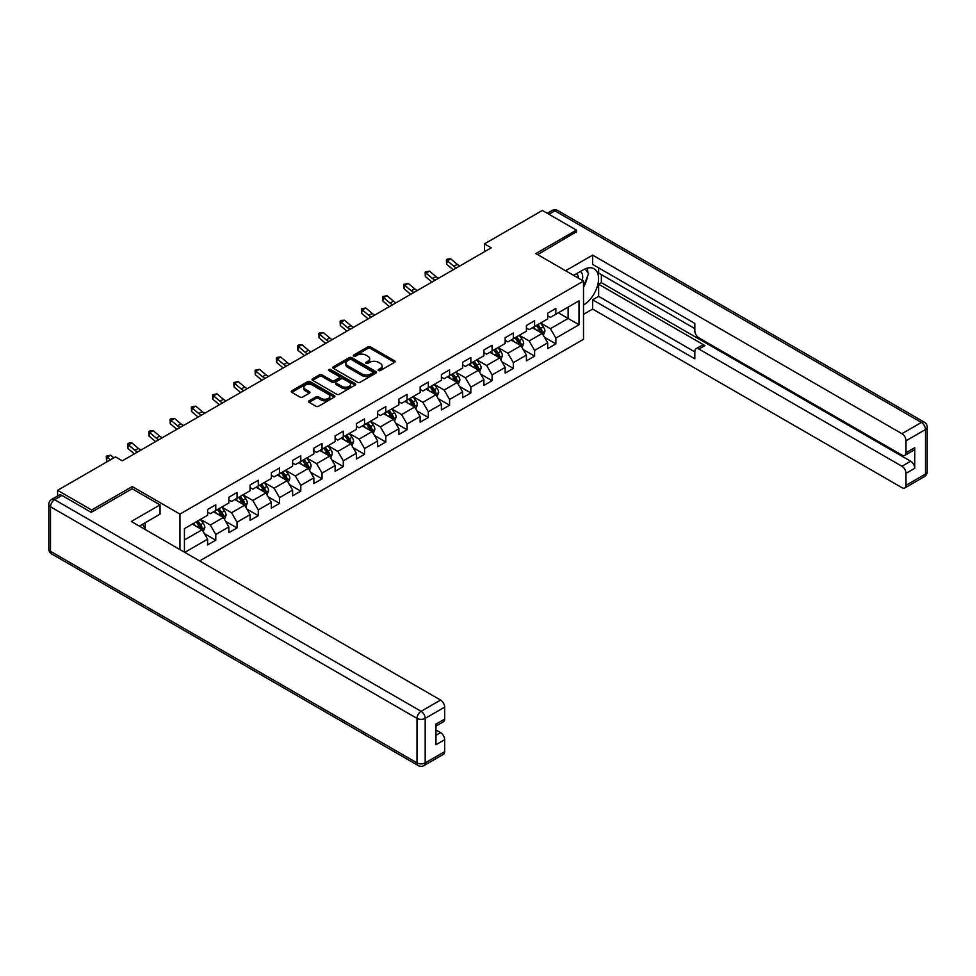 <?xml version="1.0" encoding="UTF-8"?>
<svg xmlns="http://www.w3.org/2000/svg" width="976" height="976" viewBox="0 0 976 976"><rect width="100%" height="100%" fill="white"/><g stroke="black" fill="none" stroke-linecap="round" stroke-linejoin="round"><path stroke-width="1.46" d="M378.493 370.551A1.33 0.769 0 0 0 380.359 370.551L394.572 362.352A1.891 1.098 0 0 0 395.134 361.571A1.891 1.098 0 0 0 394.572 360.803L370.502 346.907A1.891 1.098 0 0 0 367.83 346.907L353.617 355.105A1.33 0.769 0 0 0 355.484 356.191L357.326 355.13A6.051 3.489 0 0 1 365.89 355.13L367.891 356.289A6.051 3.489 0 0 1 369.66 358.753A6.051 3.489 0 0 1 367.891 361.23L366.049 362.291A1.33 0.769 0 0 0 367.928 363.365L369.77 362.303A6.051 3.489 0 0 1 378.322 362.303L380.335 363.462A6.051 3.489 0 0 1 382.104 365.939A6.051 3.489 0 0 1 380.335 368.403L378.493 369.465A1.33 0.769 0 0 0 378.493 370.551L378.493 369.465M309.111 400.794A1.891 1.098 0 0 0 308.562 401.575A1.891 1.098 0 0 0 309.111 402.344L315.87 406.248A1.891 1.098 0 0 0 318.542 406.248L334.329 397.134A1.891 1.098 0 0 0 334.878 396.366A1.891 1.098 0 0 0 334.329 395.585L310.246 381.689A1.891 1.098 0 0 0 307.574 381.689L291.8 390.803A1.891 1.098 0 0 0 291.238 391.571A1.891 1.098 0 0 0 291.8 392.34L299.949 397.049A1.891 1.098 0 0 0 302.621 397.049L309.38 393.157A1.891 1.098 0 0 0 309.929 392.389A1.891 1.098 0 0 0 309.38 391.608L305.329 389.278A5.063 2.916 0 0 1 303.853 387.216A5.063 2.916 0 0 1 306.976 384.507A5.063 2.916 0 0 1 312.491 385.142L328.339 394.292A5.063 2.916 0 0 1 329.815 396.366A5.063 2.916 0 0 1 326.692 399.062A5.063 2.916 0 0 1 321.177 398.428L318.542 396.903A1.891 1.098 0 0 0 315.87 396.903L309.111 400.794L309.111 402.344M132.248 488.842L132.248 486.56L91.646 509.997L57.584 490.33L57.584 496.015M132.248 486.56L179.938 514.096L583.514 281.088L583.514 339.294L199.616 560.932M576.426 232.239L576.426 230.116L535.824 253.553L583.514 281.088M576.426 230.116L542.363 210.45L484.462 243.878L484.462 251.747M57.584 490.33L115.485 456.902L122.293 460.831L491.27 247.806L484.462 243.878M357.46 382.226A1.891 1.098 0 0 0 360.132 382.226L375.919 373.113A1.891 1.098 0 0 0 376.468 372.344A1.891 1.098 0 0 0 375.919 371.575L351.848 357.68A1.891 1.098 0 0 0 349.164 357.68L333.389 366.781A1.891 1.098 0 0 0 332.828 367.562A1.891 1.098 0 0 0 333.389 368.33L357.46 382.226M329.302 370.831A1.33 0.769 0 0 1 330.644 371.026L330.644 369.453L355.118 383.58A1.891 1.098 0 0 1 355.679 384.349A1.891 1.098 0 0 1 355.118 385.13L339.343 394.231A1.891 1.098 0 0 1 336.659 394.231L312.588 380.335L312.588 378.798A1.891 1.098 0 0 0 312.039 379.566A1.891 1.098 0 0 0 312.588 380.335M312.588 378.798L319.347 374.894A1.891 1.098 0 0 1 322.019 374.894L331.779 380.53A1.891 1.098 0 0 0 334.463 380.53L338.94 377.944A1.891 1.098 0 0 0 339.489 377.175A1.891 1.098 0 0 0 338.94 376.394L328.778 370.526A1.33 0.769 0 0 1 330.644 369.453M179.938 549.573L179.938 514.096M204.387 533.64L215.769 540.204L215.769 534.47L228.848 526.918L228.848 532.652L237.022 527.943L237.022 522.197L250.1 514.645L250.1 520.391L258.274 515.67L258.274 509.923L271.352 502.372L271.352 508.118L279.539 503.396L279.539 497.65L292.617 490.098L292.617 495.845L300.791 491.123L300.791 485.377L313.869 477.825L313.869 483.571L322.043 478.85L322.043 473.104L335.122 465.552L335.122 471.298L343.296 466.577L343.296 460.831L356.374 453.279L356.374 459.025L364.56 454.304L364.56 448.57L377.639 441.018L377.639 446.752L385.813 442.03L385.813 436.296L398.891 428.745L398.891 434.479L407.065 429.757L407.065 424.023L420.144 416.471L420.144 422.205L428.318 417.496L428.318 411.75L441.396 404.198L441.396 409.944L449.582 405.223L449.582 399.477L462.661 391.925L462.661 397.671L470.835 392.95L470.835 387.204L483.913 379.652L483.913 385.398L492.087 380.677L492.087 374.93L505.165 367.379L505.165 373.125L513.339 368.403L513.339 362.657L526.418 355.105L526.418 360.852L534.604 356.13L534.604 350.396L547.682 342.844L547.682 348.578L555.856 343.857L555.856 338.123L579.012 324.752L579.012 300.828L568.117 307.123L568.117 318.457L579.012 324.752M215.769 540.204L207.595 544.925L207.595 539.191L184.769 552.367M184.427 552.16L184.427 528.65L207.595 515.267L207.595 509.533L215.769 504.812L215.769 510.546L228.848 502.994L228.848 497.26L237.022 492.538L237.022 498.285L250.1 490.733L250.1 484.987L258.274 480.265L258.274 486.011L271.352 478.46L271.352 472.713L279.539 467.992L279.539 473.738L292.617 466.186L292.617 460.44L300.791 455.719L300.791 461.465L313.869 453.913L313.869 448.167L322.043 443.446L322.043 449.192L335.122 441.64L335.122 435.894L343.296 431.185L343.296 436.919L356.374 429.367L356.374 423.633L364.56 418.911L364.56 424.645L377.639 417.094L377.639 411.36L385.813 406.638L385.813 412.372L398.891 404.82L398.891 399.086L407.065 394.365L407.065 400.111L420.144 392.559L420.144 386.813L428.318 382.092L428.318 387.838L441.396 380.286L441.396 374.54L449.582 369.819L449.582 375.565L462.661 368.013L462.661 362.267L470.835 357.545L470.835 363.292L483.913 355.74L483.913 349.994L492.087 345.272L492.087 351.018L505.165 343.467L505.165 337.72L513.339 333.011L513.339 338.745L526.418 331.193L526.418 325.459L534.604 320.738L534.604 326.472L547.682 318.92L547.682 313.186L555.856 308.465L555.856 314.199L579.012 300.828M213.585 511.814L223.394 517.475L210.316 525.027L200.507 519.366M207.595 512.119L210.316 513.693L215.769 510.546M210.316 525.027L215.769 534.47M223.394 517.475L228.848 526.918M234.838 499.541L244.659 505.202L231.568 512.754L221.759 507.093M228.848 499.858L231.568 501.432L237.022 498.285M231.568 512.754L237.022 522.197M244.659 505.202L250.1 514.645M256.102 487.268L265.911 492.929L252.833 500.481L243.012 494.82M250.1 487.585L252.833 489.159L258.274 486.011M252.833 500.481L258.274 509.923M265.911 492.929L271.352 502.372M277.355 474.995L287.164 480.656L274.085 488.207L264.276 482.547M271.352 475.312L274.085 476.886L279.539 473.738M274.085 488.207L279.539 497.65M287.164 480.656L292.617 490.098M298.607 462.722L308.416 468.382L295.338 475.934L285.529 470.273M292.617 463.039L295.338 464.613L300.791 461.465M295.338 475.934L300.791 485.377M308.416 468.382L313.869 477.825M319.86 450.448L329.681 456.121L316.59 463.673L306.781 458M313.869 450.766L316.59 452.339L322.043 449.192M316.59 463.673L322.043 473.104M329.681 456.121L335.122 465.552M341.124 438.175L350.933 443.848L337.855 451.4L328.034 445.727M335.122 438.492L337.855 440.066L343.296 436.919M337.855 451.4L343.296 460.831M350.933 443.848L356.374 453.279M362.377 425.914L372.185 431.575L359.107 439.127L349.298 433.466M356.374 426.219L359.107 427.793L364.56 424.645M359.107 439.127L364.56 448.57M372.185 431.575L377.639 441.018M383.629 413.641L393.438 419.302L380.359 426.854L370.551 421.193M377.639 413.946L380.359 415.52L385.813 412.372M380.359 426.854L385.813 436.296M393.438 419.302L398.891 428.745M404.881 401.368L414.69 407.029L401.612 414.58L391.803 408.92M398.891 401.685L401.612 403.259L407.065 400.111M401.612 414.58L407.065 424.023M414.69 407.029L420.144 416.471M426.146 389.095L435.955 394.755L422.876 402.307L413.055 396.646M420.144 389.412L422.876 390.986L428.318 387.838M422.876 402.307L428.318 411.75M435.955 394.755L441.396 404.198M447.398 376.821L457.207 382.482L444.129 390.034L434.32 384.373M441.396 377.139L444.129 378.712L449.582 375.565M444.129 390.034L449.582 399.477M457.207 382.482L462.661 391.925M468.651 364.548L478.46 370.209L465.381 377.761L455.572 372.1M462.661 364.865L465.381 366.439L470.835 363.292M465.381 377.761L470.835 387.204M478.46 370.209L483.913 379.652M489.903 352.275L499.712 357.948L486.634 365.5L476.825 359.827M483.913 352.592L486.634 354.166L492.087 351.018M486.634 365.5L492.087 374.93M499.712 357.948L505.165 367.379M511.168 340.002L520.977 345.675L507.898 353.227L498.077 347.554M505.165 340.319L507.898 341.893L513.339 338.745M507.898 353.227L513.339 362.657M520.977 345.675L526.418 355.105M532.42 327.741L542.229 333.402L529.151 340.953L519.342 335.293M526.418 328.046L529.151 329.62L534.604 326.472M529.151 340.953L534.604 350.396M542.229 333.402L547.682 342.844M558.309 312.784L568.117 318.457L550.403 328.68L540.594 323.019M547.682 315.773L550.403 317.346L555.856 314.199M550.403 328.68L555.856 338.123M91.646 509.997L91.646 512.119M184.427 539.972L202.142 529.748L192.333 524.088M202.142 529.748L207.595 539.191M544.474 337.293L555.856 343.857M523.221 349.567L534.604 356.13M501.969 361.84L513.339 368.403M480.717 374.113L492.087 380.677M459.452 386.374L470.835 392.95M438.2 398.647L449.582 405.223M416.947 410.92L428.318 417.496M395.695 423.194L407.065 429.757M374.43 435.467L385.813 442.03M353.178 447.74L364.56 454.304M331.925 460.013L343.296 466.577M310.673 472.286L322.043 478.85M289.408 484.547L300.791 491.123M268.156 496.821L279.539 503.396M246.904 509.094L258.274 515.67M225.651 521.367L237.022 527.943M379.017 370.734L380.335 369.977A6.051 3.489 0 0 0 382.104 367.513L382.104 365.939M369.66 358.753L369.66 360.327A6.051 3.489 0 0 1 367.891 362.804L366.586 363.56M394.572 360.803L394.572 362.352L370.502 348.481A1.891 1.098 0 0 0 367.83 348.481L354.142 356.374M375.894 373.137L351.848 359.253A1.891 1.098 0 0 0 349.164 359.253L333.414 368.342M372.576 372.881A1.33 0.769 0 0 0 372.576 371.807L351.445 359.607A1.33 0.769 0 0 0 349.567 359.607L347.627 360.73A6.051 3.489 0 0 0 345.858 363.194A6.051 3.489 0 0 0 347.627 365.671L362.072 374.003A6.051 3.489 0 0 0 370.636 374.003L372.576 372.881L372.576 374.455A1.33 0.769 0 0 0 372.966 373.918L372.966 372.344M345.858 363.194L345.858 364.768A6.051 3.489 0 0 0 347.627 367.244L347.627 365.671M372.576 374.455L370.636 375.577A6.051 3.489 0 0 1 362.072 375.577L347.627 367.244M312.613 380.347L319.347 376.468L319.347 374.894M339.489 377.175L339.489 378.749A1.891 1.098 0 0 1 338.94 379.518L334.463 382.104A1.891 1.098 0 0 1 331.779 382.104L322.019 376.468A1.891 1.098 0 0 0 319.347 376.468M330.644 371.026L355.093 385.142M341.917 386.374A5.063 2.916 0 0 0 347.432 387.008A5.063 2.916 0 0 0 350.555 384.312A5.063 2.916 0 0 0 349.066 382.25L343.479 379.03A1.891 1.098 0 0 0 340.807 379.03L336.33 381.616A1.891 1.098 0 0 0 335.781 382.385A1.891 1.098 0 0 0 336.33 383.153L341.917 386.374L341.917 387.948A5.063 2.916 0 0 0 347.432 388.582A5.063 2.916 0 0 0 350.555 385.886L350.555 384.312M335.781 382.385L335.781 383.958A1.891 1.098 0 0 0 336.33 384.727L336.33 383.153M341.917 387.948L336.33 384.727M329.815 396.366L329.815 397.927A5.063 2.916 0 0 1 326.692 400.636A5.063 2.916 0 0 1 321.177 400.001L318.542 398.476A1.891 1.098 0 0 0 315.87 398.476L309.136 402.356M303.853 387.216L303.853 388.777A5.063 2.916 0 0 0 305.329 390.851L305.329 389.278M309.355 393.169L305.329 390.851M334.292 397.147L310.246 383.263A1.891 1.098 0 0 0 307.574 383.263L291.824 392.364L291.8 390.803M543.303 335.268L544.925 331.181A5.112 2.952 -120 0 0 543.29 326.838L540.484 323.08M535.58 329.559L533.677 327.009M536.263 325.52L539.069 329.266A5.112 2.952 60 0 1 540.533 332.34C541.302 333.365 541.851 333.06 542.168 331.401A5.112 2.952 -120 0 0 540.704 328.326L537.898 324.569M536.617 325.313L539.74 329.473A2.599 1.501 60 0 1 540.204 330.266L542.168 331.401M456.487 267.888A9.638 5.563 60 0 1 453.828 266.277L447.337 260.812L446.581 264.215L453.071 269.669A14.457 8.345 -120 0 0 453.206 269.791M459.891 265.923A9.638 5.563 60 0 1 457.232 264.301L450.741 258.847L447.337 260.812L446.398 259.799L447.764 259.006L450.741 258.847M446.581 264.215L446.398 259.799M582.269 280.368A12.529 7.235 120 0 0 580.415 271.462M578.28 278.062A8.577 4.953 120 0 0 576.511 273.756A8.577 4.953 120 0 0 576.487 273.731M585.197 268.851L588.552 273.622L583.514 286.602M142.581 524.246L145.729 529.822M573.632 275.378L583.245 269.84A21.679 12.517 120 0 1 594.079 268.766A21.679 12.517 120 0 1 597.458 285.956A21.679 12.517 120 0 1 583.514 305.073M583.514 314.357L592.639 309.087L592.639 299.815L694.827 358.802L694.827 351.409A5.783 3.343 -120 0 1 696.034 348.761A5.783 3.343 -120 0 1 698.914 349.054L901.934 466.26L910.657 461.233A5.783 3.343 60 0 1 914.744 468.309L914.744 447.703A5.783 3.343 60 0 1 913.548 450.351L904.825 455.377A5.783 3.343 -120 0 0 906.021 452.73L906.021 440.774A5.783 3.343 -120 0 0 901.934 433.698L921.417 422.449L554.905 210.84L548.976 214.256M601.362 274.634L601.362 282.662L598.642 284.236L598.642 296.35L592.639 299.815M598.642 267.875L598.642 273.06L694.827 328.595M904.825 455.377A5.783 3.343 -120 0 1 901.934 455.097L698.914 337.879A5.783 3.343 -120 0 1 694.827 330.803L694.827 323.41L592.639 264.411L592.639 255.126L901.934 433.698M565.592 270.742L592.639 255.126M592.639 309.087L901.934 487.658A5.783 3.343 -120 0 0 904.825 487.951A5.783 3.343 -120 0 0 906.021 485.304L906.021 473.348A5.783 3.343 -120 0 0 901.934 466.26M576.426 231.763L537.666 254.614M598.642 284.236L704.916 345.589L698.914 349.054M601.362 282.662L910.657 461.233M598.642 296.35L694.827 351.885M696.034 348.761L702.025 345.309A5.783 3.343 60 0 1 704.916 345.589M583.514 287.237A21.679 12.517 120 0 0 587.454 276.44M587.808 272.56A21.679 12.517 120 0 0 587.271 268.132M61.939 495.442L54.583 499.7A5.783 3.343 -120 0 0 51.691 499.407L59.048 495.161A5.783 3.343 60 0 1 61.939 495.442L91.232 512.363L132.114 488.756L160.04 504.885L160.04 514.169L140.69 525.344A21.679 12.517 120 0 0 139.385 526.162M160.04 504.885L131.296 521.489L440.579 700.06A5.783 3.343 60 0 1 444.666 707.136L444.666 719.092A5.783 3.343 60 0 1 443.47 721.74L435.955 726.083M145.192 527.967L145.192 522.746M435.955 735.294L440.579 732.622A5.783 3.343 60 0 1 444.666 739.698L444.666 751.654A5.783 3.343 60 0 1 443.47 754.302L423.987 765.55A5.783 3.343 -120 0 0 425.182 762.903L444.666 751.654M444.666 719.092L435.955 724.131L435.955 744.737L444.666 739.698M440.579 732.622L435.955 729.95M522.05 347.529L523.673 343.454A5.112 2.952 -120 0 0 522.038 339.099L519.232 335.354M514.328 341.832L512.412 339.282M515.011 337.794L517.817 341.539A5.112 2.952 60 0 1 519.281 344.613C520.049 345.638 520.586 345.321 520.916 343.674A5.112 2.952 -120 0 0 519.452 340.6L516.646 336.842M515.365 337.586L518.476 341.746A2.599 1.501 60 0 1 518.951 342.539L520.916 343.674M500.798 359.802L502.42 355.728A5.112 2.952 -120 0 0 500.786 351.372L497.967 347.627M493.075 354.105L491.16 351.555M493.746 350.055L496.564 353.812A5.112 2.952 60 0 1 498.028 356.887C498.785 357.911 499.334 357.594 499.663 355.947A5.112 2.952 -120 0 0 498.199 352.873L495.381 349.115M494.1 349.859L497.223 354.02A2.599 1.501 60 0 1 497.699 354.813L499.663 355.947M435.235 280.161A9.638 5.563 60 0 1 432.575 278.55L426.073 273.085L425.316 276.489L431.819 281.942A14.457 8.345 -120 0 0 431.953 282.064M438.639 278.197A9.638 5.563 60 0 1 435.979 276.574L429.489 271.121L426.073 273.085L425.146 272.06L429.489 271.121M425.316 276.489L425.146 272.06M413.97 292.434A9.638 5.563 60 0 1 411.311 290.811L404.82 285.358L404.064 288.762L410.554 294.215A14.457 8.345 -120 0 0 410.701 294.325M417.386 290.47A9.638 5.563 60 0 1 414.727 288.847L408.224 283.394L404.82 285.358L403.893 284.333L408.224 283.394M404.064 288.762L403.893 284.333M479.533 372.076L481.156 368.001A5.112 2.952 -120 0 0 479.533 363.645L476.715 359.888M471.811 366.378L469.907 363.828M472.494 362.328L475.312 366.085A5.112 2.952 60 0 1 476.764 369.16C477.532 370.185 478.081 369.867 478.399 368.208A5.112 2.952 -120 0 0 476.947 365.146L474.129 361.388M472.848 362.12L475.971 366.293A2.599 1.501 60 0 1 476.447 367.086L478.399 368.208M458.281 384.349L459.903 380.262A5.112 2.952 -120 0 0 458.269 375.919L455.463 372.161M450.558 378.651L448.655 376.102M451.241 374.601L454.047 378.359A5.112 2.952 60 0 1 455.511 381.433C456.28 382.458 456.829 382.141 457.146 380.481A5.112 2.952 -120 0 0 455.682 377.419L452.876 373.662M451.595 374.394L454.718 378.566A2.599 1.501 60 0 1 455.182 379.347L457.146 380.481M437.028 396.622L438.651 392.535A5.112 2.952 -120 0 0 437.016 388.192L434.21 384.434M429.306 390.925L427.39 388.375M429.989 386.874L432.795 390.632A5.112 2.952 60 0 1 434.259 393.706C435.028 394.731 435.564 394.414 435.894 392.755A5.112 2.952 -120 0 0 434.43 389.68L431.624 385.935M430.343 386.667L433.454 390.839A2.599 1.501 60 0 1 433.93 391.62L435.894 392.755M392.718 304.707A9.638 5.563 60 0 1 390.058 303.085L383.568 297.631L382.812 301.023L389.302 306.488A14.457 8.345 -120 0 0 389.436 306.598M396.122 302.743A9.638 5.563 60 0 1 393.462 301.12L386.972 295.667L383.568 297.631L382.629 296.606L386.972 295.667M382.812 301.023L382.629 296.606M371.466 316.98A9.638 5.563 60 0 1 368.806 315.358L362.316 309.904L361.559 313.296L368.05 318.762A14.457 8.345 -120 0 0 368.184 318.871M374.869 315.016A9.638 5.563 60 0 1 372.21 313.394L365.719 307.94L362.316 309.904L361.376 308.88L365.719 307.94M361.559 313.296L361.376 308.88M350.213 329.254A9.638 5.563 60 0 1 347.554 327.631L341.051 322.178L340.295 325.569L346.797 331.035A14.457 8.345 -120 0 0 346.931 331.145M353.617 327.289A9.638 5.563 60 0 1 350.957 325.667L344.467 320.201L341.051 322.178L340.124 321.153L341.49 320.36L344.467 320.201M340.295 325.569L340.124 321.153M415.776 408.895L417.399 404.808A5.112 2.952 -120 0 0 415.764 400.465L412.946 396.707M408.053 403.186L406.138 400.636M408.724 399.147L411.543 402.905A5.112 2.952 60 0 1 413.007 405.967C413.763 407.004 414.312 406.687 414.641 405.028A5.112 2.952 -120 0 0 413.177 401.953L410.359 398.208M409.078 398.94L412.201 403.1A2.599 1.501 60 0 1 412.677 403.893L414.641 405.028M328.949 341.527A9.638 5.563 60 0 1 326.289 339.904L319.799 334.451L319.042 337.842L325.533 343.296A14.457 8.345 -120 0 0 325.679 343.418M332.365 339.563A9.638 5.563 60 0 1 329.705 337.94L323.202 332.474L319.799 334.451L318.871 333.426L320.226 332.633L323.202 332.474M319.042 337.842L318.871 333.426M394.511 421.168L396.134 417.081A5.112 2.952 -120 0 0 394.511 412.738L391.693 408.981M386.789 415.459L384.886 412.909M387.472 411.421L390.29 415.178A5.112 2.952 60 0 1 391.742 418.24C392.511 419.265 393.06 418.96 393.377 417.301A5.112 2.952 -120 0 0 391.925 414.227L389.107 410.469M387.826 411.213L390.949 415.373A2.599 1.501 60 0 1 391.425 416.166L393.377 417.301M307.696 353.8A9.638 5.563 60 0 1 305.037 352.177L298.546 346.712L297.79 350.116L304.28 355.569A14.457 8.345 -120 0 0 304.414 355.691M311.1 351.824A9.638 5.563 60 0 1 308.44 350.213L301.95 344.748L298.546 346.712L297.607 345.699L298.973 344.906L301.95 344.748M297.79 350.116L297.607 345.699M373.259 433.442L374.882 429.355A5.112 2.952 -120 0 0 373.259 425.011L370.441 421.254M365.536 427.732L363.633 425.182M366.22 423.694L369.026 427.439A5.112 2.952 60 0 1 370.49 430.514C371.258 431.538 371.807 431.233 372.124 429.574A5.112 2.952 -120 0 0 370.66 426.5L367.854 422.742M366.573 423.486L369.697 427.647A2.599 1.501 60 0 1 370.16 428.44L372.124 429.574M286.444 366.061A9.638 5.563 60 0 1 283.784 364.451L277.294 358.985L276.537 362.389L283.028 367.842A14.457 8.345 -120 0 0 283.162 367.964M289.848 364.097A9.638 5.563 60 0 1 287.188 362.474L280.698 357.021L277.294 358.985L276.354 357.972L277.721 357.179L280.698 357.021M276.537 362.389L276.354 357.972M352.007 445.703L353.629 441.628A5.112 2.952 -120 0 0 351.994 437.272L349.188 433.527M344.284 440.005L342.369 437.455M344.967 435.967L347.773 439.712A5.112 2.952 60 0 1 349.237 442.787C350.006 443.812 350.543 443.494 350.872 441.847A5.112 2.952 -120 0 0 349.408 438.773L346.602 435.015M345.321 435.76L348.432 439.92A2.599 1.501 60 0 1 348.908 440.713L350.872 441.847M265.191 378.334A9.638 5.563 60 0 1 262.532 376.724L256.029 371.258L255.273 374.662L261.775 380.115A14.457 8.345 -120 0 0 261.91 380.237M268.595 376.37A9.638 5.563 60 0 1 265.936 374.747L259.445 369.294L256.029 371.258L255.102 370.233L259.445 369.294M255.273 374.662L255.102 370.233M330.754 457.976L332.377 453.901A5.112 2.952 -120 0 0 330.742 449.546L327.936 445.8M323.032 452.278L321.116 449.729M323.703 448.228L326.521 451.986A5.112 2.952 60 0 1 327.985 455.06C328.753 456.085 329.29 455.768 329.62 454.121A5.112 2.952 -120 0 0 328.156 451.046L325.337 447.289M324.056 448.033L327.18 452.193A2.599 1.501 60 0 1 327.655 452.986L329.62 454.121M243.927 390.607A9.638 5.563 60 0 1 241.267 388.985L234.777 383.531L234.02 386.935L240.511 392.389A14.457 8.345 -120 0 0 240.657 392.498M247.343 388.643A9.638 5.563 60 0 1 244.683 387.021L238.181 381.567L234.777 383.531L233.85 382.507L238.181 381.567M234.02 386.935L233.85 382.507M309.49 470.249L311.112 466.174A5.112 2.952 -120 0 0 309.49 461.819L306.671 458.061M301.767 464.552L299.864 462.002M302.45 460.501L305.268 464.259A5.112 2.952 60 0 1 306.72 467.333C307.489 468.358 308.038 468.041 308.355 466.382A5.112 2.952 -120 0 0 306.903 463.319L304.085 459.562M302.804 460.294L305.927 464.466A2.599 1.501 60 0 1 306.403 465.259L308.355 466.382M222.674 402.881A9.638 5.563 60 0 1 220.015 401.258L213.524 395.805L212.768 399.196L219.258 404.662A14.457 8.345 -120 0 0 219.393 404.772M226.078 400.916A9.638 5.563 60 0 1 223.419 399.294L216.928 393.84L213.524 395.805L212.597 394.78L216.928 393.84M212.768 399.196L212.597 394.78M288.237 482.522L289.86 478.435A5.112 2.952 -120 0 0 288.237 474.092L285.419 470.334M280.515 476.825L278.611 474.275M281.198 472.774L284.004 476.532A5.112 2.952 60 0 1 285.468 479.606C286.236 480.631 286.785 480.314 287.103 478.655A5.112 2.952 -120 0 0 285.639 475.593L282.833 471.835M281.552 472.567L284.675 476.739A2.599 1.501 60 0 1 285.138 477.532L287.103 478.655M201.422 415.154A9.638 5.563 60 0 1 198.762 413.531L192.272 408.078L191.516 411.469L198.006 416.935A14.457 8.345 -120 0 0 198.14 417.045M204.826 413.19A9.638 5.563 60 0 1 202.166 411.567L195.676 406.114L192.272 408.078L191.333 407.053L195.676 406.114M191.516 411.469L191.333 407.053M266.985 494.795L268.607 490.708A5.112 2.952 -120 0 0 266.973 486.365L264.167 482.608M259.262 489.098L257.347 486.548M259.945 485.048L262.751 488.805A5.112 2.952 60 0 1 264.215 491.88C264.984 492.904 265.521 492.587 265.85 490.928A5.112 2.952 -120 0 0 264.386 487.854L261.58 484.108M260.299 484.84L263.41 489.013A2.599 1.501 60 0 1 263.886 489.793L265.85 490.928M180.17 427.427A9.638 5.563 60 0 1 177.51 425.804L171.007 420.351L170.251 423.743L176.754 429.208A14.457 8.345 -120 0 0 176.888 429.318M183.573 425.463A9.638 5.563 60 0 1 180.914 423.84L174.423 418.375L171.007 420.351L170.08 419.326L171.447 418.533L174.423 418.375M170.251 423.743L170.08 419.326M245.732 507.069L247.355 502.982A5.112 2.952 -120 0 0 245.72 498.638L242.914 494.881M238.01 501.359L236.094 498.809M238.681 497.321L241.499 501.078A5.112 2.952 60 0 1 242.963 504.141C243.732 505.178 244.268 504.86 244.598 503.201A5.112 2.952 -120 0 0 243.134 500.127L240.316 496.381M239.035 497.113L242.158 501.274A2.599 1.501 60 0 1 242.634 502.067L244.598 503.201M158.905 439.7A9.638 5.563 60 0 1 156.245 438.078L149.755 432.624L148.999 436.016L155.489 441.469A14.457 8.345 -120 0 0 155.635 441.591M162.321 437.736A9.638 5.563 60 0 1 159.661 436.113L153.159 430.648L149.755 432.624L148.828 431.599L150.182 430.806L153.159 430.648M148.999 436.016L148.828 431.599M224.48 519.342L226.09 515.255A5.112 2.952 -120 0 0 224.468 510.912L221.65 507.154M216.745 513.632L214.842 511.082M217.428 509.594L220.247 513.352A5.112 2.952 60 0 1 221.698 516.414C222.467 517.439 223.016 517.134 223.333 515.474A5.112 2.952 -120 0 0 221.881 512.4L219.063 508.642M217.782 509.387L220.905 513.547A2.599 1.501 60 0 1 221.381 514.34L223.333 515.474M137.653 451.973A9.638 5.563 60 0 1 134.993 450.351L128.503 444.885L127.746 448.289L134.237 453.742A14.457 8.345 -120 0 0 134.371 453.864M141.056 449.997A9.638 5.563 60 0 1 138.397 448.387L131.906 442.921L128.503 444.885L127.575 443.873L128.93 443.08L131.906 442.921M127.746 448.289L127.575 443.873M203.215 531.615L204.838 527.528A5.112 2.952 -120 0 0 203.215 523.185L200.397 519.427M195.493 525.905L193.59 523.356M196.176 521.867L198.982 525.613A5.112 2.952 60 0 1 200.446 528.687C201.215 529.712 201.764 529.407 202.081 527.748A5.112 2.952 -120 0 0 200.617 524.673L197.811 520.916M196.53 521.66L199.653 525.82A2.599 1.501 60 0 1 200.117 526.613L202.081 527.748M113.826 457.866L110.654 455.194L107.25 457.158L106.494 460.562L107.567 461.465M110.422 459.83L106.311 456.146L110.654 455.194M106.494 460.562L106.311 456.146M380.335 369.977L380.335 368.403M366.049 363.365L366.049 362.291M367.891 362.804L367.891 361.23M353.617 356.191L353.617 355.105M367.83 348.481L367.83 346.907M370.502 348.481L370.502 346.907M333.389 368.33L333.389 366.781M349.164 359.253L349.164 357.68M351.848 359.253L351.848 357.68M375.919 373.113L375.919 371.575M362.072 375.577L362.072 374.003M370.636 375.577L370.636 374.003M322.019 376.468L322.019 374.894M331.779 382.104L331.779 380.53M334.463 382.104L334.463 380.53M338.94 379.518L338.94 377.944M355.118 385.13L355.118 383.58M315.87 398.476L315.87 396.903M318.542 398.476L318.542 396.903M321.177 400.001L321.177 398.428M309.38 393.157L309.38 391.608M307.574 383.263L307.574 381.689M310.246 383.263L310.246 381.689M334.329 397.134L334.329 395.585M541.729 333.109L544.889 331.279M540.704 328.326L543.29 326.838M537.081 330.425L539.069 329.266M453.828 266.277L457.232 264.301M906.021 452.73L914.744 447.703M914.744 468.309L906.021 473.348M906.021 485.304L925.504 474.055L925.504 429.525L906.021 440.774M925.504 474.055A5.783 3.343 60 0 1 924.309 476.703A5.783 5.783 0 0 0 927.2 471.689A5.783 3.343 180 0 1 925.504 474.055M925.504 429.525A5.783 3.343 0 0 0 927.2 427.171A5.783 5.783 0 0 0 924.309 422.157A5.783 3.343 -60 0 0 921.417 422.449A5.783 3.343 60 0 1 925.504 429.525M547.28 213.28L552.013 210.548A5.783 3.343 60 0 1 554.905 210.84A5.783 3.343 -60 0 1 557.796 210.548L924.309 422.157M51.691 499.407A5.783 5.783 0 0 0 48.8 504.421A5.783 3.343 180 0 0 50.496 506.776A5.783 3.343 -60 0 1 54.583 499.7L421.095 711.309A5.783 3.343 -60 0 0 417.008 718.385L50.496 506.776L50.496 551.306L417.008 762.903L417.008 718.385A5.783 3.343 -0 0 0 425.182 718.385L425.182 762.903A5.783 3.343 180 0 1 417.008 762.903A5.783 3.343 -60 0 0 418.204 765.55A5.783 5.783 0 0 0 423.987 765.55M444.666 707.136L425.182 718.385A5.783 3.343 -120 0 0 421.095 711.309L440.579 700.06M51.691 553.941A5.783 3.343 -60 0 1 50.496 551.306A5.783 3.343 -0 0 1 48.8 548.939A5.783 5.783 0 0 0 51.691 553.941L418.204 765.55M520.464 345.382L523.636 343.552M519.452 340.6L522.038 339.099M515.816 342.698L517.817 341.539M499.212 357.655L502.384 355.825M498.199 352.873L500.786 351.372M494.564 354.971L496.564 353.812M432.575 278.55L435.979 276.574M411.311 290.811L414.727 288.847M477.959 369.928L481.131 368.098M476.947 365.146L479.533 363.645M473.311 367.244L475.312 366.085M456.707 382.189L459.867 380.372M455.682 377.419L458.269 375.919M452.059 379.505L454.047 378.359M435.442 394.463L438.614 392.633M434.43 389.68L437.016 388.192M430.794 391.779L432.795 390.632M390.058 303.085L393.462 301.12M368.806 315.358L372.21 313.394M347.554 327.631L350.957 325.667M414.19 406.736L417.362 404.906M413.177 401.953L415.764 400.465M409.542 404.052L411.543 402.905M326.289 339.904L329.705 337.94M392.938 419.009L396.11 417.179M391.925 414.227L394.511 412.738M388.289 416.325L390.29 415.178M305.037 352.177L308.44 350.213M371.685 431.282L374.845 429.452M370.66 426.5L373.259 425.011M367.037 428.598L369.026 427.439M283.784 364.451L287.188 362.474M350.421 443.555L353.593 441.725M349.408 438.773L351.994 437.272M345.772 440.871L347.773 439.712M262.532 376.724L265.936 374.747M329.168 455.829L332.34 453.999M328.156 451.046L330.742 449.546M324.52 453.145L326.521 451.986M241.267 388.985L244.683 387.021M307.916 468.102L311.088 466.272M306.903 463.319L309.49 461.819M303.268 465.418L305.268 464.259M220.015 401.258L223.419 399.294M286.663 480.363L289.823 478.545M285.639 475.593L288.237 474.092M282.015 477.679L284.004 476.532M198.762 413.531L202.166 411.567M265.399 492.636L268.571 490.806M264.386 487.854L266.973 486.365M260.751 489.952L262.751 488.805M177.51 425.804L180.914 423.84M244.146 504.909L247.318 503.079M243.134 500.127L245.72 498.638M239.498 502.225L241.499 501.078M156.245 438.078L159.661 436.113M222.894 517.182L226.066 515.352M221.881 512.4L224.468 510.912M218.246 514.498L220.247 513.352M134.993 450.351L138.397 448.387M201.642 529.456L204.801 527.626M200.617 524.673L203.215 523.185M196.993 526.772L198.982 525.613M904.825 487.951L924.309 476.703M927.2 471.689L927.2 427.171M557.796 210.548A5.783 5.783 0 0 0 552.013 210.548M48.8 504.421L48.8 548.939"/></g></svg>
